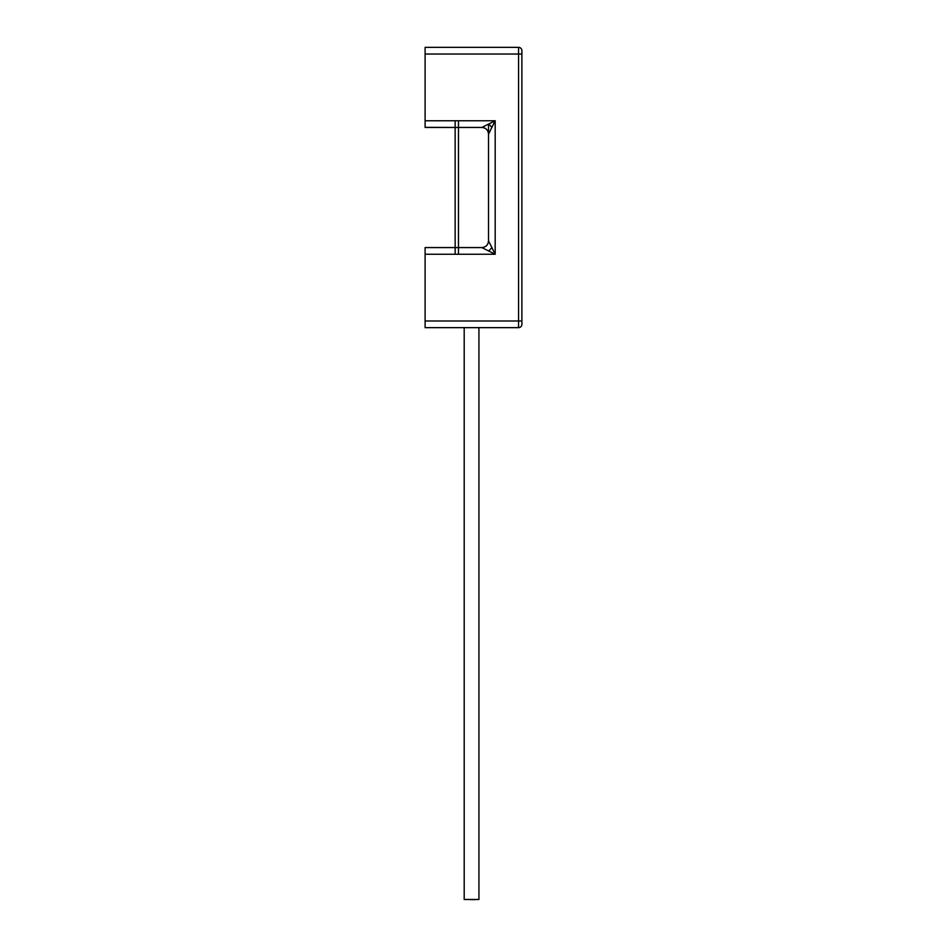 <?xml version="1.0" encoding="UTF-8"?>
<svg xmlns="http://www.w3.org/2000/svg" width="947" height="947" viewBox="0 0 947 947"><rect width="100%" height="100%" fill="white"/><g stroke="black" fill="none" stroke-linecap="round" stroke-linejoin="round"><path stroke-width="1.42" d="M491.848 247.569A6.676 2.521 -45 0 1 488.522 250.908L495.186 254.246L488.522 240.893L488.522 124.104L495.186 120.766L490.286 130.568M425.108 254.246L425.108 327.65L518.554 327.65A3.338 3.338 0 0 0 521.892 324.324L521.892 50.688A3.338 3.338 0 0 0 518.554 47.35L425.108 47.35L425.108 120.766L495.186 120.766L495.186 254.246L425.108 254.246L425.108 247.569L481.845 247.569L425.108 247.569M488.522 241.059L488.522 240.893C488.119 244.953 485.894 247.179 481.845 247.569C485.894 247.167 488.119 244.942 488.522 240.893L488.522 134.107L491.848 127.443A6.676 2.521 45 0 0 488.522 124.104L481.845 127.443L425.108 127.443L425.108 120.766M521.892 267.587L521.892 107.413L521.892 267.587M488.522 240.893A6.676 6.676 0 0 1 488.344 242.385M488.522 250.908L481.845 247.569M481.916 127.443A6.676 6.676 0 0 0 481.845 127.443C485.894 127.833 488.119 130.059 488.522 134.107A6.676 6.676 0 0 0 483.325 127.608M455.152 127.443L425.108 127.36M489.492 132.166L489.161 132.817M488.522 134.107L488.522 134.107C488.356 130.994 486.794 128.863 483.81 127.738M455.152 120.766L455.152 254.246M478.933 327.65L478.933 899.484L464.196 899.484L464.196 327.65M470.481 899.484L466.859 899.484M472.411 899.484L470.481 899.65M474.435 899.484L472.411 899.65M476.14 899.484L474.435 899.65M521.892 54.026L518.554 54.026L518.554 327.65M518.554 47.35L518.554 54.026L425.108 54.026M521.892 320.986L425.108 320.986M481.845 127.443L425.108 127.443M458.478 120.766L458.478 254.246"/></g></svg>
